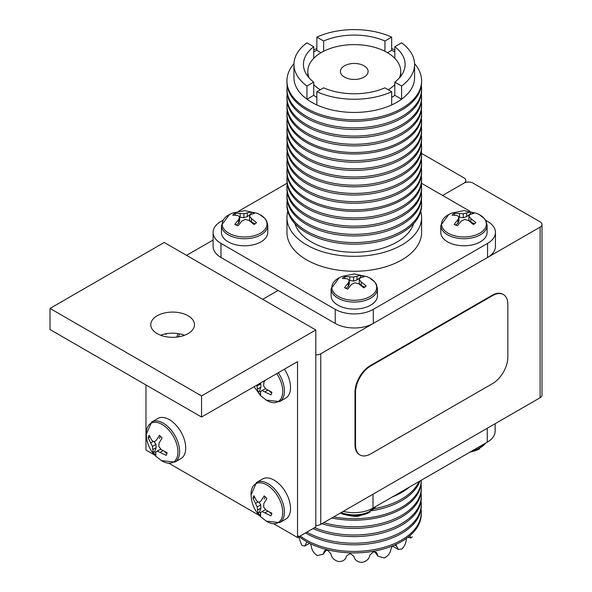 <?xml version="1.0" encoding="UTF-8"?>
<svg xmlns="http://www.w3.org/2000/svg" width="592" height="592" viewBox="0 0 592 592"><rect width="100%" height="100%" fill="white"/><g stroke="black" fill="none" stroke-linecap="round" stroke-linejoin="round"><path stroke-width="0.89" d="M541.998 224.486L541.998 395.101A6.46 3.73 180 0 1 540.111 397.735L540.111 227.121A6.46 3.73 0 0 0 541.998 224.486A6.46 3.73 0 0 0 540.111 221.845L473.082 183.15A6.46 3.73 0 0 0 463.943 183.15L442.616 195.464L463.943 183.15A6.46 3.73 0 0 0 465.837 180.516A6.46 3.73 0 0 0 463.943 177.874L421.563 153.402M213.098 240.034L186.561 255.352M262.722 299.323L278.107 290.443L262.722 299.323M315.81 354.852A6.46 3.73 0 0 0 320.76 353.764L320.76 524.379A6.46 3.73 180 0 1 315.81 525.467M540.111 227.121L320.76 353.764M540.111 397.735L320.76 524.379M503.385 294.527L502.874 294.231A21.541 12.439 120 0 0 492.1 295.297L370.237 365.649A21.541 12.439 120 0 0 355.008 392.037L355.008 444.799A21.541 12.439 120 0 0 359.47 454.663L359.988 454.959A21.541 12.439 120 0 0 370.755 453.894L492.618 383.542A21.541 12.439 120 0 0 507.847 357.154L507.847 304.392A21.541 12.439 120 0 0 503.385 294.527A21.541 12.439 120 0 0 492.618 295.593L370.755 365.952A21.541 12.439 120 0 0 355.526 392.333L355.526 445.103A21.541 12.439 120 0 0 359.988 454.959M157.161 315.773A21.867 12.624 -0 0 0 150.76 324.697A21.867 12.624 -0 0 0 164.258 336.36A21.867 12.624 -0 0 0 188.086 333.622A21.867 12.624 -0 0 0 194.487 324.697A21.867 12.624 -0 0 0 180.989 313.035A21.867 12.624 -0 0 0 157.161 315.773M315.81 329.973L315.81 526.976L297.532 537.529L297.532 361.638L201.561 417.042L201.561 395.93L315.81 329.973L164.243 242.468L50.002 308.432L201.561 395.93M201.561 417.042L50.002 329.537L50.002 308.432M145.965 384.941L145.965 450.024L154.579 454.996M169.068 463.358L259.385 515.499M273.867 523.868L297.532 537.529M184.623 335.25A21.867 12.624 -0 0 0 160.624 335.25M344.485 65.808A13.838 7.992 0 0 0 340.43 71.462A13.838 7.992 0 0 0 348.977 78.84A13.838 7.992 0 0 0 364.058 77.108A13.838 7.992 0 0 0 368.113 71.462A13.838 7.992 0 0 0 359.566 64.077A13.838 7.992 0 0 0 344.485 65.808M388.263 89.762A46.479 26.832 0 0 0 394.827 84.567M399.356 77.989A46.479 26.832 0 0 0 400.754 71.462A46.479 26.832 0 0 0 372.057 46.664A46.479 26.832 0 0 0 321.404 52.481A46.479 26.832 0 0 0 307.788 71.462A46.479 26.832 0 0 0 309.187 77.989M287.779 211.374A67.318 38.865 0 0 0 286.95 217.449L286.95 232.397A67.318 38.865 0 0 0 328.508 268.309A67.318 38.865 0 0 0 401.872 259.881A67.318 38.865 0 0 0 421.593 232.397L421.593 217.449A67.318 38.865 0 0 0 420.764 211.374M286.95 217.449A67.318 38.865 0 0 0 328.508 253.361A67.318 38.865 0 0 0 401.872 244.933A67.318 38.865 0 0 0 421.593 217.449M413.63 223.628A60.317 34.824 180 0 1 396.921 242.076A60.317 34.824 180 0 1 336.241 250.682A60.317 34.824 180 0 1 294.912 223.628M313.716 58.349L313.716 46.724L306.959 42.824A60.317 34.824 0 0 0 293.95 64.424L293.95 77.619A60.317 34.824 0 0 0 306.959 99.219A60.317 34.824 0 0 0 316.861 104.932L316.861 91.738L323.617 87.838A50.838 29.348 0 0 0 384.926 87.838L391.682 91.738L391.682 104.932A60.317 34.824 0 0 0 396.921 102.238A60.317 34.824 0 0 0 401.583 99.219A60.317 34.824 0 0 0 414.585 77.619L414.585 64.424A60.317 34.824 0 0 0 401.583 42.824L394.827 46.724A50.838 29.348 0 0 1 405.113 64.424A50.838 29.348 0 0 1 394.827 82.125L401.583 86.025A60.317 34.824 0 0 0 414.585 64.424M316.861 97.488A50.838 29.348 180 0 1 313.716 95.312L313.716 82.125L306.959 86.025L306.959 99.219L313.716 95.312M313.716 46.724A50.838 29.348 0 0 0 303.43 64.424A50.838 29.348 0 0 0 313.716 82.125M293.965 63.64A67.318 38.865 0 0 0 286.95 80.919A67.318 38.865 0 0 0 328.508 116.824A67.318 38.865 0 0 0 401.872 108.403A67.318 38.865 0 0 0 421.593 80.919A67.318 38.865 0 0 0 414.57 63.64M394.827 49.898A67.318 38.865 0 0 0 391.682 48.603M316.861 48.603A67.318 38.865 0 0 0 313.716 49.898M321.027 52.703L316.861 50.298A60.317 34.824 0 0 0 313.716 51.837M394.827 51.837A60.317 34.824 0 0 0 391.682 50.298L391.682 37.111A60.317 34.824 0 0 0 316.861 37.111L316.861 50.298M286.95 80.919L286.95 82.406A67.318 38.865 0 0 0 328.508 118.311A67.318 38.865 0 0 0 401.872 109.89A67.318 38.865 0 0 0 421.593 82.406L421.593 80.919M287.194 85.707A67.318 38.865 0 0 0 286.95 89.007A67.318 38.865 0 0 0 328.508 124.912A67.318 38.865 0 0 0 401.872 116.491A67.318 38.865 0 0 0 421.593 89.007A67.318 38.865 0 0 0 421.349 85.707M286.95 89.007L286.95 90.613A67.318 38.865 0 0 0 328.508 126.525A67.318 38.865 0 0 0 401.872 118.097A67.318 38.865 0 0 0 421.593 90.613L421.593 89.007M287.194 93.913A67.318 38.865 0 0 0 286.95 97.214A67.318 38.865 0 0 0 328.508 133.126A67.318 38.865 0 0 0 401.872 124.697A67.318 38.865 0 0 0 421.593 97.214A67.318 38.865 0 0 0 421.349 93.913M286.95 97.214L286.95 98.82A67.318 38.865 0 0 0 328.508 134.732A67.318 38.865 0 0 0 401.872 126.303A67.318 38.865 0 0 0 421.593 98.82L421.593 97.214M287.194 102.12A67.318 38.865 0 0 0 286.95 105.42A67.318 38.865 0 0 0 328.508 141.333A67.318 38.865 0 0 0 401.872 132.904A67.318 38.865 0 0 0 421.593 105.42A67.318 38.865 0 0 0 421.349 102.12M286.95 105.42L286.95 107.034A67.318 38.865 0 0 0 328.508 142.938A67.318 38.865 0 0 0 401.872 134.517A67.318 38.865 0 0 0 421.593 107.034L421.593 105.42M287.194 110.334A67.318 38.865 0 0 0 286.95 113.634A67.318 38.865 0 0 0 328.508 149.539A67.318 38.865 0 0 0 401.872 141.118A67.318 38.865 0 0 0 421.593 113.634A67.318 38.865 0 0 0 421.349 110.334M286.95 113.634L286.95 115.122A67.318 38.865 0 0 0 328.508 151.027A67.318 38.865 0 0 0 401.872 142.605A67.318 38.865 0 0 0 421.593 115.122L421.593 113.634M287.194 118.422A67.318 38.865 0 0 0 286.95 121.723A67.318 38.865 0 0 0 328.508 157.627A67.318 38.865 0 0 0 401.872 149.206A67.318 38.865 0 0 0 421.593 121.723A67.318 38.865 0 0 0 421.349 118.422M286.95 121.723L286.95 123.328A67.318 38.865 0 0 0 328.508 159.241A67.318 38.865 0 0 0 401.872 150.812A67.318 38.865 0 0 0 421.593 123.328L421.593 121.723M287.194 126.629A67.318 38.865 0 0 0 286.95 129.929A67.318 38.865 0 0 0 328.508 165.841A67.318 38.865 0 0 0 401.872 157.413A67.318 38.865 0 0 0 421.593 129.929A67.318 38.865 0 0 0 421.349 126.629M286.95 129.929L286.95 131.542A67.318 38.865 0 0 0 328.508 167.447A67.318 38.865 0 0 0 401.872 159.019A67.318 38.865 0 0 0 421.593 131.542L421.593 129.929M287.194 134.843A67.318 38.865 0 0 0 286.95 138.143A67.318 38.865 0 0 0 328.508 174.048A67.318 38.865 0 0 0 401.872 165.619A67.318 38.865 0 0 0 421.593 138.143A67.318 38.865 0 0 0 421.349 134.843M286.95 138.143L286.95 139.749A67.318 38.865 0 0 0 328.508 175.654A67.318 38.865 0 0 0 401.872 167.233A67.318 38.865 0 0 0 421.593 139.749L421.593 138.143M287.194 143.049A67.318 38.865 0 0 0 286.95 146.35A67.318 38.865 0 0 0 328.508 182.255A67.318 38.865 0 0 0 401.872 173.833A67.318 38.865 0 0 0 421.593 146.35A67.318 38.865 0 0 0 421.349 143.049M286.95 146.35L286.95 147.956A67.318 38.865 0 0 0 328.508 183.86A67.318 38.865 0 0 0 401.872 175.439A67.318 38.865 0 0 0 421.593 147.956L421.593 146.35M287.194 151.256A67.318 38.865 0 0 0 286.95 154.556A67.318 38.865 0 0 0 328.508 190.461A67.318 38.865 0 0 0 401.872 182.04A67.318 38.865 0 0 0 421.593 154.556A67.318 38.865 0 0 0 421.349 151.256M286.95 154.556L286.95 156.162A67.318 38.865 0 0 0 328.508 192.074A67.318 38.865 0 0 0 401.872 183.646A67.318 38.865 0 0 0 421.593 156.162L421.593 154.556M287.194 159.463A67.318 38.865 0 0 0 286.95 162.763A67.318 38.865 0 0 0 328.508 198.675A67.318 38.865 0 0 0 401.872 190.247A67.318 38.865 0 0 0 421.593 162.763A67.318 38.865 0 0 0 421.349 159.463M286.95 162.763L286.95 164.369A67.318 38.865 0 0 0 328.508 200.281A67.318 38.865 0 0 0 401.872 191.852A67.318 38.865 0 0 0 421.593 164.369L421.593 162.763M287.194 167.669A67.318 38.865 0 0 0 286.95 170.97A67.318 38.865 0 0 0 328.508 206.882A67.318 38.865 0 0 0 401.872 198.453A67.318 38.865 0 0 0 421.593 170.97A67.318 38.865 0 0 0 421.349 167.669M286.95 170.97L286.95 172.464A67.318 38.865 0 0 0 328.508 208.369A67.318 38.865 0 0 0 401.872 199.948A67.318 38.865 0 0 0 421.593 172.464L421.593 170.97M287.194 175.765A67.318 38.865 0 0 0 286.95 179.065A67.318 38.865 0 0 0 328.508 214.97A67.318 38.865 0 0 0 401.872 206.549A67.318 38.865 0 0 0 421.593 179.065A67.318 38.865 0 0 0 421.349 175.765M286.95 179.065L286.95 180.671A67.318 38.865 0 0 0 328.508 216.576A67.318 38.865 0 0 0 401.872 208.155A67.318 38.865 0 0 0 421.593 180.671L421.593 179.065M287.194 183.971A67.318 38.865 0 0 0 286.95 187.272A67.318 38.865 0 0 0 328.508 223.177A67.318 38.865 0 0 0 401.872 214.755A67.318 38.865 0 0 0 421.593 187.272A67.318 38.865 0 0 0 421.349 183.971M286.95 187.272L286.95 188.878A67.318 38.865 0 0 0 328.508 224.79A67.318 38.865 0 0 0 401.872 216.361A67.318 38.865 0 0 0 421.593 188.878L421.593 187.272M287.194 192.178A67.318 38.865 0 0 0 286.95 195.478A67.318 38.865 0 0 0 328.508 231.391A67.318 38.865 0 0 0 401.872 222.962A67.318 38.865 0 0 0 421.593 195.478A67.318 38.865 0 0 0 421.349 192.178M286.95 195.478L286.95 197.084A67.318 38.865 0 0 0 328.508 232.996A67.318 38.865 0 0 0 401.872 224.568A67.318 38.865 0 0 0 421.593 197.084L421.593 195.478M287.194 200.385A67.318 38.865 0 0 0 286.95 203.692A67.318 38.865 0 0 0 328.508 239.597A67.318 38.865 0 0 0 401.872 231.169A67.318 38.865 0 0 0 421.593 203.692A67.318 38.865 0 0 0 421.349 200.385M286.95 203.692L286.95 205.298A67.318 38.865 0 0 0 328.508 241.203A67.318 38.865 0 0 0 401.872 232.782A67.318 38.865 0 0 0 421.593 205.298L421.593 203.692M487.556 257.468L487.556 243.393A26.929 15.547 0 0 0 495.445 232.397L495.445 246.472A26.929 15.547 180 0 1 487.556 257.468L373.308 323.424A26.929 15.547 180 0 1 335.227 323.424L220.986 257.468A26.929 15.547 180 0 1 213.098 246.472L213.098 232.397A26.929 15.547 0 0 0 220.986 243.393L220.986 257.468M394.827 82.125L394.827 95.312L401.583 99.219L401.583 86.025M316.861 104.932A60.317 34.824 0 0 0 391.682 104.932M316.861 91.738A60.317 34.824 0 0 0 391.682 91.738M293.95 64.424A60.317 34.824 0 0 0 306.959 86.025M391.682 37.111L384.926 41.011A50.838 29.348 0 0 0 323.617 41.011L316.861 37.111M323.617 51.289L323.617 41.011M384.926 51.289L384.926 41.011M394.827 58.349L394.827 46.724M394.827 95.312A50.838 29.348 180 0 1 391.682 97.488M391.682 50.298L387.516 52.703M335.227 323.424L335.227 309.35L220.986 243.393M213.098 232.397A26.929 15.547 0 0 1 220.986 221.408L222.888 220.305M238.68 211.189L287.098 183.239M421.445 183.239L469.856 211.189M485.647 220.305L487.556 221.408A26.929 15.547 0 0 1 495.445 232.397M487.556 243.393L373.308 309.35L373.308 323.424M335.227 309.35A26.929 15.547 0 0 0 373.308 309.35M313.716 84.567A46.479 26.832 0 0 0 320.279 89.762M160.78 436.637A13.572 7.837 -120 0 0 159.374 435.401L156.31 440.322L154.083 441.884L151.7 440.248L149.147 435.238A13.572 7.837 -120 0 0 148.207 437.851L152.44 446.412L153.173 452.532A13.572 7.837 -120 0 0 154.505 453.96A13.572 7.837 -120 0 0 155.911 455.204L155.733 452.147L157.183 451.045L166.137 455.366A13.572 7.837 -120 0 0 167.085 452.754L161.29 449.609L158.819 446.516L159.048 442.994L162.112 438.073A13.572 7.837 -120 0 0 160.78 436.637M167.27 428.438A22.4 12.935 -120 0 0 146.254 433.707C146.468 442.624 149.635 450.135 155.77 456.225L161.993 460.961A22.4 12.935 -120 0 0 177.704 454.834A22.4 12.935 -120 0 0 167.27 428.438M151.678 422.007A23.155 13.372 -120 0 1 168.602 427.283A23.155 13.372 -120 0 1 174.832 462.115L180.923 458.6A23.155 13.372 -120 0 0 174.699 423.761A23.155 13.372 -120 0 0 157.768 418.492L151.678 422.007L146.268 434.395M150.065 437.34L149.702 436.985A13.572 7.837 60 0 1 149.761 436.696M149.702 436.985L148.207 437.851M156.31 440.322L154.083 441.884M159.433 438.524L160.284 436.171M166.855 453.738L164.613 451.548M163.029 450.675L160.343 452.221M160.832 449.084L157.183 451.045M155.689 452.784A13.572 7.837 60 0 1 154.675 451.666L153.173 452.532M154.675 451.666L156.118 447.678L152.995 449.476M156.118 447.678L155.948 444.385L152.44 446.412M155.948 444.385L154.305 441.75M153.298 441.395L150.76 442.86M346.039 288.437A13.572 7.837 0 0 0 347.763 289.081L351.552 284.345L354.941 282.754L358.73 283.783L363.695 287.845A13.572 7.837 0 0 0 366.182 285.966L361.216 281.903L359.24 279.498L360.247 277.759L364.028 276.76A13.572 7.837 0 0 0 362.496 275.976A13.572 7.837 0 0 0 360.78 275.332L353.602 277.012L344.84 276.568A13.572 7.837 0 0 0 342.361 278.447L347.326 278.765L349.295 280.268L348.296 282.909L344.507 287.653A13.572 7.837 0 0 0 346.039 288.437M340.689 297.628A22.4 12.935 0 0 0 371.184 295.83A22.4 12.935 0 0 0 370.007 278.144L367.033 276.642L354.349 273.948L342.102 276.39L338.528 278.144A22.4 12.935 0 0 0 340.689 297.628M377.43 288.681A23.155 13.372 0 0 1 364.546 300.669A23.155 13.372 0 0 1 340.23 299.315A23.155 13.372 0 0 1 331.113 288.681L331.113 295.719A23.155 13.372 0 0 0 340.23 306.353A23.155 13.372 0 0 0 364.546 307.699A23.155 13.372 0 0 0 377.43 295.719L377.43 288.681L376.416 284.434L374.81 281.999L369.401 277.803M345.861 288.356L348.296 286.513L348.296 282.909M348.296 286.513L349.295 284.323L349.295 280.268M344.588 278.447A13.572 7.837 180 0 1 344.84 278.299L344.84 276.568M344.84 278.299L345.284 278.499M349.28 280.253L349.805 280.49L349.805 276.886M349.805 280.49L353.602 281.067L353.602 277.012M353.602 281.067L356.991 279.927L356.991 276.323M356.991 279.927L360.78 277.056L360.78 275.332M360.78 277.056A13.572 7.837 180 0 1 361.497 277.3M361.216 281.903L361.216 285.507L359.24 283.546L359.24 279.498M361.216 285.507L364.857 287.113M479.683 448.736A22.4 12.935 180 0 1 476.427 450.268A22.4 12.935 180 0 1 470.307 451.933M340.4 513.042L342.968 514.152C351.515 516.416 357.146 516.949 359.862 515.75L370.007 512.058A22.4 12.935 180 0 1 366.751 513.59A22.4 12.935 180 0 1 341.902 513.634A22.4 12.935 180 0 1 341.784 513.59A22.4 12.935 180 0 1 340.43 513.02L341.784 513.59M236.371 225.115A13.572 7.837 0 0 0 238.088 225.759L241.876 221.023L245.266 219.432L249.054 220.468L254.027 224.523A13.572 7.837 0 0 0 256.506 222.644L251.541 218.589L249.565 216.176L250.571 214.437L254.36 213.446A13.572 7.837 0 0 0 252.821 212.654A13.572 7.837 0 0 0 251.104 212.01L243.926 213.69L235.165 213.253A13.572 7.837 0 0 0 232.686 215.133L237.651 215.444L239.627 216.953L238.62 219.595L234.832 224.331A13.572 7.837 0 0 0 236.371 225.115M231.013 234.314A22.4 12.935 0 0 0 261.509 232.508A22.4 12.935 0 0 0 260.332 214.822L257.357 213.327L244.681 210.626L232.427 213.068L228.86 214.822A22.4 12.935 0 0 0 231.013 234.314M267.754 225.367A23.155 13.372 0 0 1 254.871 237.348A23.155 13.372 0 0 1 230.554 236.001A23.155 13.372 0 0 1 221.438 225.367L221.438 232.397A23.155 13.372 0 0 0 230.554 243.031A23.155 13.372 0 0 0 254.871 244.385A23.155 13.372 0 0 0 267.754 232.397L267.754 225.367L266.74 221.112L265.135 218.677L259.725 214.489M236.186 225.034L238.62 223.191L238.62 219.595M238.62 223.191L239.627 221.001L239.627 216.953M234.913 215.125A13.572 7.837 180 0 1 235.165 214.977L235.165 213.253M235.165 214.977L235.609 215.177M239.605 216.931L240.13 217.168L240.13 213.564M240.13 217.168L243.926 217.745L243.926 213.69M243.926 217.745L247.315 216.605L247.315 213.009M247.315 216.605L251.104 213.742L251.104 212.01M251.104 213.742A13.572 7.837 180 0 1 251.822 213.986M251.541 218.589L251.541 222.185L249.565 220.231L249.565 216.176M251.541 222.185L255.182 223.791M455.714 225.115A13.572 7.837 0 0 0 457.438 225.759L461.227 221.023L464.616 219.432L468.405 220.468L473.371 224.523A13.572 7.837 0 0 0 475.857 222.644L470.892 218.589L468.916 216.176L469.922 214.437L473.704 213.446A13.572 7.837 0 0 0 472.172 212.654A13.572 7.837 0 0 0 470.448 212.01L463.277 213.69L454.515 213.253A13.572 7.837 0 0 0 452.036 215.133L457.002 215.444L458.97 216.953L457.971 219.595L454.182 224.331A13.572 7.837 0 0 0 455.714 225.115M450.364 234.314A22.4 12.935 0 0 0 480.859 232.508A22.4 12.935 0 0 0 479.683 214.822L476.708 213.327L464.024 210.626L451.77 213.068L448.203 214.822A22.4 12.935 0 0 0 450.364 234.314M487.105 225.367A23.155 13.372 0 0 1 474.222 237.348A23.155 13.372 0 0 1 449.905 236.001A23.155 13.372 0 0 1 440.788 225.367L440.788 232.397A23.155 13.372 0 0 0 449.905 243.031A23.155 13.372 0 0 0 474.222 244.385A23.155 13.372 0 0 0 487.105 232.397L487.105 225.367L486.091 221.112L484.485 218.677L479.076 214.489M455.537 225.034L457.971 223.191L457.971 219.595M457.971 223.191L458.97 221.001L458.97 216.953M454.256 215.125A13.572 7.837 180 0 1 454.515 214.977L454.515 213.253M454.515 214.977L454.959 215.177M458.955 216.931L459.481 217.168L459.481 213.564M459.481 217.168L463.277 217.745L463.277 213.69M463.277 217.745L466.666 216.605L466.666 213.009M466.666 216.605L470.448 213.742L470.448 212.01M470.448 213.742A13.572 7.837 180 0 1 471.173 213.986M470.892 218.589L470.892 222.185L468.916 220.231L468.916 216.176M470.892 222.185L474.532 223.791M265.579 497.147A13.572 7.837 -120 0 0 264.173 495.911L261.109 500.832L258.882 502.386L256.506 500.758L253.953 495.748A13.572 7.837 -120 0 0 253.006 498.36L257.239 506.915L257.979 513.035A13.572 7.837 -120 0 0 259.311 514.47A13.572 7.837 -120 0 0 260.709 515.706L260.532 512.657L261.982 511.547L270.936 515.869A13.572 7.837 -120 0 0 271.883 513.257L266.089 510.119L263.625 507.018L263.847 503.503L266.911 498.582A13.572 7.837 -120 0 0 265.579 497.147M272.068 488.94A22.4 12.935 -120 0 0 251.052 494.209C251.267 503.133 254.434 510.637 260.576 516.727L266.792 521.471A22.4 12.935 -120 0 0 282.51 515.336A22.4 12.935 -120 0 0 272.068 488.94M256.477 482.51A23.155 13.372 -120 0 1 273.408 487.786A23.155 13.372 -120 0 1 279.631 522.625L285.729 519.103A23.155 13.372 -120 0 0 279.498 484.271A23.155 13.372 -120 0 0 262.567 478.995L256.477 482.51L251.067 494.905M254.863 497.842L254.501 497.495A13.572 7.837 60 0 1 254.56 497.199M254.501 497.495L253.006 498.36M261.109 500.832L258.882 502.386M264.232 499.026L265.083 496.681M271.654 514.241L269.412 512.058M267.828 511.177L265.142 512.731M265.63 509.594L261.982 511.547M260.487 513.294A13.572 7.837 60 0 1 259.474 512.169L257.979 513.035M259.474 512.169L260.917 508.188L257.801 509.986M260.917 508.188L260.754 504.895L257.239 506.915M260.754 504.895L259.104 502.26M258.097 501.905L255.559 503.37M165.22 333.925L166.137 334.354A13.572 7.837 -120 0 0 166.493 333.688M176.764 337.092A22.4 12.935 -120 0 0 177.748 333.533M183.054 335.79A23.155 13.372 -120 0 0 183.698 334.924M256.832 385.133L257.979 392.022A13.572 7.837 -120 0 0 259.311 393.458A13.572 7.837 -120 0 0 260.709 394.694L260.532 391.645L261.982 390.535L270.936 394.857A13.572 7.837 -120 0 0 271.883 392.244L266.089 389.107L263.625 386.006L263.847 382.491L265.09 380.36M254.123 386.694L260.576 395.715L266.792 400.458A22.4 12.935 -120 0 0 281.829 396.943A22.4 12.935 -120 0 0 276.767 373.619M278.307 372.731A23.155 13.372 -120 0 1 279.631 401.613L285.729 398.09A23.155 13.372 -120 0 0 284.404 369.216M271.654 393.229L269.412 391.046M267.828 390.165L265.142 391.719M265.63 388.581L261.982 390.535M260.487 392.274A13.572 7.837 60 0 1 259.474 391.157L257.979 392.022M259.474 391.157L260.917 387.168L257.801 388.974M260.917 387.168L260.754 383.875L257.239 385.903M260.754 383.875L260.288 383.135M395.944 544.884L398.327 549.428L401.879 549.036C404.573 546.357 406.068 542.931 406.378 538.742M298.309 535.908L301.779 545.343L304.828 546.031L306.323 542.864L307.514 542.176M310.363 543.656L311.303 546.12C311.777 550.197 313.782 553.342 317.327 555.548L323.232 554.171L324.446 550.856L326.962 550.242A60.317 34.824 0 0 0 327.931 550.516L330.869 553.675C331.542 557.62 334.066 560.239 338.454 561.534C342.96 561.638 345.624 559.81 346.438 556.051L349.657 553.838A60.317 34.824 0 0 0 350.738 553.875L353.949 556.325C354.719 560.106 357.383 562.134 361.941 562.4C366.507 561.46 369.164 559.026 369.911 555.089L373.012 552.144A60.317 34.824 0 0 0 374.033 551.944L376.69 552.743L377.962 556.162L384.215 558.012C388.137 556.095 390.387 553.098 390.964 549.006L392.096 546.52M421.038 509.253A67.318 38.865 180 0 1 421.282 512.554L421.282 514.041A67.318 38.865 180 0 1 401.568 541.525A67.318 38.865 180 0 1 299.138 536.596M421.282 512.554A67.318 38.865 180 0 1 401.568 540.037A67.318 38.865 180 0 1 300.233 535.967M421.038 501.047A67.318 38.865 180 0 1 421.282 504.347L421.282 505.953A67.318 38.865 180 0 1 401.568 533.436A67.318 38.865 180 0 1 305.494 532.926M421.282 504.347A67.318 38.865 180 0 1 401.568 531.831A67.318 38.865 180 0 1 306.885 532.127M421.038 492.84A67.318 38.865 180 0 1 421.282 496.14L421.282 497.746A67.318 38.865 180 0 1 401.568 525.23A67.318 38.865 180 0 1 313.005 528.589M421.282 496.14A67.318 38.865 180 0 1 401.568 523.617A67.318 38.865 180 0 1 314.604 527.664M421.038 484.626A67.318 38.865 180 0 1 421.282 487.926L421.282 489.54A67.318 38.865 180 0 1 401.568 517.016A67.318 38.865 180 0 1 321.907 523.713M421.282 487.926A67.318 38.865 180 0 1 401.568 515.41A67.318 38.865 180 0 1 323.743 522.655M333.71 516.905A67.318 38.865 180 0 0 401.568 507.322A67.318 38.865 180 0 0 421.282 480.238L421.282 481.326A67.318 38.865 180 0 1 401.568 508.809A67.318 38.865 180 0 1 331.772 518.022M419.92 481.022A67.318 38.865 180 0 1 401.568 500.721A67.318 38.865 180 0 1 372.176 510.652M419.069 481.511A67.318 38.865 180 0 1 401.568 499.115A67.318 38.865 180 0 1 374.403 508.661M409.338 487.135A67.318 38.865 180 0 1 401.568 492.514A67.318 38.865 180 0 1 392.252 496.999M495.134 423.702L495.134 431.161A26.929 15.547 180 0 1 487.253 442.15L373.004 508.106A26.929 15.547 180 0 1 343.271 511.384M409.768 535.782L410.878 537.98L412.254 536.84M492.618 295.593L492.1 295.297M370.755 365.952L370.237 365.649M355.526 392.333L355.008 392.037M355.526 445.103L355.008 444.799M485.41 443.216A23.155 13.372 180 0 1 472.645 450.586M375.735 506.537A23.155 13.372 180 0 1 341.48 512.657A23.155 13.372 180 0 1 341.229 512.561M178.451 336.863A23.155 13.372 -120 0 0 179.354 333.792M487.253 442.15L487.253 428.253M373.004 494.216L373.004 508.106M375.913 552.114L377.037 553.675M394.657 545.01L396.61 546.135M324.113 551.759L325.178 550.279M465.837 180.516L465.837 182.395M400.754 71.462L400.754 76.316M307.788 71.462L307.788 76.316M174.832 462.115L161.394 460.606M331.113 288.681L339.142 277.803M469.412 452.451L479.076 449.069M485.803 442.986L476.427 450.268M376.127 506.308L366.751 513.59M221.438 225.367L229.467 214.489M440.788 225.367L448.81 214.489M279.631 522.625L266.2 521.115M279.631 401.613L266.2 400.096M323.232 554.179L326.148 550.109M374.884 551.877L377.962 556.162M392.526 546.083L398.327 549.428M407.94 537.277L410.878 537.98M304.828 546.031L309.601 543.278"/></g></svg>
